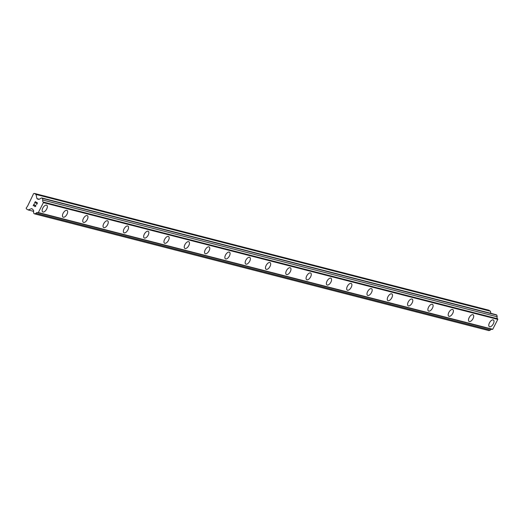 <?xml version="1.0" encoding="UTF-8"?>
<svg xmlns="http://www.w3.org/2000/svg" width="524" height="524" viewBox="0 0 524 524"><rect width="100%" height="100%" fill="white"/><g stroke="black" fill="none" stroke-linecap="round" stroke-linejoin="round"><path stroke-width="0.79" d="M493.425 320.007A3.897 1.932 -58.6 0 1 493.195 324.087A3.897 1.932 -58.6 0 1 489.639 326.773A3.897 1.932 -58.6 0 1 489.37 326.662A3.897 1.932 -58.6 0 1 489.599 322.581A3.897 1.932 -58.6 0 1 493.156 319.895A3.897 1.932 -58.6 0 1 493.425 320.007A3.897 1.932 -58.6 0 1 493.189 324.087A3.897 1.932 -58.6 0 1 489.632 326.773A3.897 1.932 -58.6 0 1 489.364 326.662M473.12 314.786A3.897 1.932 -58.6 0 1 472.89 318.867A3.897 1.932 -58.6 0 1 469.334 321.553A3.897 1.932 -58.6 0 1 469.065 321.441A3.897 1.932 -58.6 0 1 469.301 317.367A3.897 1.932 -58.6 0 1 472.858 314.675A3.897 1.932 -58.6 0 1 473.126 314.793A3.897 1.932 -58.6 0 1 472.89 318.874A3.897 1.932 -58.6 0 1 469.334 321.559A3.897 1.932 -58.6 0 1 469.065 321.448M452.821 309.573A3.897 1.932 -58.6 0 1 452.592 313.653A3.897 1.932 -58.6 0 1 449.035 316.339A3.897 1.932 -58.6 0 1 448.76 316.227A3.897 1.932 -58.6 0 1 448.996 312.147A3.897 1.932 -58.6 0 1 452.553 309.461A3.897 1.932 -58.6 0 1 452.821 309.573A3.897 1.932 -58.6 0 1 452.585 313.653A3.897 1.932 -58.6 0 1 449.029 316.339A3.897 1.932 -58.6 0 1 448.76 316.227M432.523 304.359A3.897 1.932 -58.6 0 1 432.287 308.44A3.897 1.932 -58.6 0 1 428.73 311.125A3.897 1.932 -58.6 0 1 428.462 311.014A3.897 1.932 -58.6 0 1 428.697 306.933A3.897 1.932 -58.6 0 1 432.254 304.241A3.897 1.932 -58.6 0 1 432.523 304.359A3.897 1.932 -58.6 0 1 432.287 308.433A3.897 1.932 -58.6 0 1 428.73 311.125A3.897 1.932 -58.6 0 1 428.455 311.007M412.218 299.139A3.897 1.932 -58.6 0 1 411.982 303.219A3.897 1.932 -58.6 0 1 408.425 305.905A3.897 1.932 -58.6 0 1 408.157 305.793A3.897 1.932 -58.6 0 1 408.393 301.713A3.897 1.932 -58.6 0 1 411.949 299.027A3.897 1.932 -58.6 0 1 412.218 299.139A3.897 1.932 -58.6 0 1 411.982 303.219A3.897 1.932 -58.6 0 1 408.425 305.905A3.897 1.932 -58.6 0 1 408.157 305.793M391.919 293.925A3.897 1.932 -58.6 0 1 391.683 298.005A3.897 1.932 -58.6 0 1 388.127 300.691A3.897 1.932 -58.6 0 1 387.852 300.573A3.897 1.932 -58.6 0 1 388.088 296.499A3.897 1.932 -58.6 0 1 391.644 293.807A3.897 1.932 -58.6 0 1 391.919 293.925A3.897 1.932 -58.6 0 1 391.677 297.999A3.897 1.932 -58.6 0 1 388.12 300.691A3.897 1.932 -58.6 0 1 387.858 300.579M371.614 288.704A3.897 1.932 -58.6 0 1 371.378 292.785A3.897 1.932 -58.6 0 1 367.822 295.471A3.897 1.932 -58.6 0 1 367.553 295.359A3.897 1.932 -58.6 0 1 367.789 291.279A3.897 1.932 -58.6 0 1 371.346 288.593A3.897 1.932 -58.6 0 1 371.614 288.704A3.897 1.932 -58.6 0 1 371.378 292.785A3.897 1.932 -58.6 0 1 367.822 295.471A3.897 1.932 -58.6 0 1 367.553 295.359M351.309 283.491A3.897 1.932 -58.6 0 1 351.08 287.571A3.897 1.932 -58.6 0 1 347.523 290.257A3.897 1.932 -58.6 0 1 347.248 290.139A3.897 1.932 -58.6 0 1 347.484 286.065A3.897 1.932 -58.6 0 1 351.041 283.379A3.897 1.932 -58.6 0 1 351.309 283.491A3.897 1.932 -58.6 0 1 351.073 287.571A3.897 1.932 -58.6 0 1 347.517 290.257A3.897 1.932 -58.6 0 1 347.255 290.145M327.218 285.036A3.897 1.932 -58.6 0 1 326.95 284.925A3.897 1.932 -58.6 0 1 327.186 280.844A3.897 1.932 -58.6 0 1 330.742 278.159A3.897 1.932 -58.6 0 1 331.011 278.27A3.897 1.932 -58.6 0 1 330.775 282.351A3.897 1.932 -58.6 0 1 327.218 285.036M331.011 278.27A3.897 1.932 -58.6 0 1 330.775 282.351A3.897 1.932 -58.6 0 1 327.218 285.043A3.897 1.932 -58.6 0 1 326.95 284.925M310.706 273.056A3.897 1.932 -58.6 0 1 310.47 277.137A3.897 1.932 -58.6 0 1 306.913 279.823A3.897 1.932 -58.6 0 1 306.645 279.711A3.897 1.932 -58.6 0 1 306.881 275.631A3.897 1.932 -58.6 0 1 310.437 272.945A3.897 1.932 -58.6 0 1 310.706 273.056A3.897 1.932 -58.6 0 1 310.47 277.137A3.897 1.932 -58.6 0 1 306.913 279.823A3.897 1.932 -58.6 0 1 306.645 279.711M286.608 274.602A3.897 1.932 -58.6 0 1 286.34 274.491A3.897 1.932 -58.6 0 1 286.576 270.41A3.897 1.932 -58.6 0 1 290.132 267.725A3.897 1.932 -58.6 0 1 290.407 267.836A3.897 1.932 -58.6 0 1 290.165 271.917A3.897 1.932 -58.6 0 1 286.608 274.602M290.407 267.836A3.897 1.932 -58.6 0 1 290.172 271.917A3.897 1.932 -58.6 0 1 286.615 274.609A3.897 1.932 -58.6 0 1 286.346 274.491M270.102 262.622A3.897 1.932 -58.6 0 1 269.867 266.703A3.897 1.932 -58.6 0 1 266.31 269.388A3.897 1.932 -58.6 0 1 266.041 269.277A3.897 1.932 -58.6 0 1 266.277 265.196A3.897 1.932 -58.6 0 1 269.834 262.511A3.897 1.932 -58.6 0 1 270.102 262.622A3.897 1.932 -58.6 0 1 269.867 266.703A3.897 1.932 -58.6 0 1 266.31 269.388A3.897 1.932 -58.6 0 1 266.041 269.277M249.797 257.402A3.897 1.932 -58.6 0 1 249.568 261.489A3.897 1.932 -58.6 0 1 246.011 264.175A3.897 1.932 -58.6 0 1 245.743 264.057A3.897 1.932 -58.6 0 1 245.972 259.976A3.897 1.932 -58.6 0 1 249.529 257.291A3.897 1.932 -58.6 0 1 249.797 257.402A3.897 1.932 -58.6 0 1 249.562 261.483A3.897 1.932 -58.6 0 1 246.005 264.168A3.897 1.932 -58.6 0 1 245.736 264.057M229.492 252.188A3.897 1.932 -58.6 0 1 229.263 256.269A3.897 1.932 -58.6 0 1 225.706 258.954A3.897 1.932 -58.6 0 1 225.438 258.843A3.897 1.932 -58.6 0 1 225.674 254.762A3.897 1.932 -58.6 0 1 229.23 252.077A3.897 1.932 -58.6 0 1 229.499 252.188A3.897 1.932 -58.6 0 1 229.263 256.269A3.897 1.932 -58.6 0 1 225.706 258.954A3.897 1.932 -58.6 0 1 225.438 258.843M209.194 246.974A3.897 1.932 -58.6 0 1 208.965 251.055A3.897 1.932 -58.6 0 1 205.408 253.74A3.897 1.932 -58.6 0 1 205.133 253.623A3.897 1.932 -58.6 0 1 205.369 249.548A3.897 1.932 -58.6 0 1 208.925 246.856A3.897 1.932 -58.6 0 1 209.194 246.974A3.897 1.932 -58.6 0 1 208.958 251.048A3.897 1.932 -58.6 0 1 205.401 253.74A3.897 1.932 -58.6 0 1 205.133 253.629M188.895 241.754A3.897 1.932 -58.6 0 1 188.66 245.835A3.897 1.932 -58.6 0 1 185.103 248.52A3.897 1.932 -58.6 0 1 184.828 248.409A3.897 1.932 -58.6 0 1 185.07 244.328A3.897 1.932 -58.6 0 1 188.627 241.643A3.897 1.932 -58.6 0 1 188.895 241.754A3.897 1.932 -58.6 0 1 188.66 245.835A3.897 1.932 -58.6 0 1 185.103 248.52A3.897 1.932 -58.6 0 1 184.834 248.409M168.59 236.534A3.897 1.932 -58.6 0 1 168.355 240.614A3.897 1.932 -58.6 0 1 164.798 243.306A3.897 1.932 -58.6 0 1 164.529 243.188A3.897 1.932 -58.6 0 1 164.765 239.114A3.897 1.932 -58.6 0 1 168.322 236.422A3.897 1.932 -58.6 0 1 168.59 236.54A3.897 1.932 -58.6 0 1 168.355 240.621A3.897 1.932 -58.6 0 1 164.798 243.306A3.897 1.932 -58.6 0 1 164.529 243.195M148.285 231.32A3.897 1.932 -58.6 0 1 148.056 235.4A3.897 1.932 -58.6 0 1 144.5 238.086A3.897 1.932 -58.6 0 1 144.224 237.975A3.897 1.932 -58.6 0 1 144.46 233.894A3.897 1.932 -58.6 0 1 148.017 231.208A3.897 1.932 -58.6 0 1 148.285 231.32A3.897 1.932 -58.6 0 1 148.05 235.4A3.897 1.932 -58.6 0 1 144.493 238.086A3.897 1.932 -58.6 0 1 144.231 237.975M127.987 226.106A3.897 1.932 -58.6 0 1 127.751 230.187A3.897 1.932 -58.6 0 1 124.195 232.872A3.897 1.932 -58.6 0 1 123.926 232.754A3.897 1.932 -58.6 0 1 124.162 228.68A3.897 1.932 -58.6 0 1 127.718 225.995A3.897 1.932 -58.6 0 1 127.987 226.106A3.897 1.932 -58.6 0 1 127.751 230.18A3.897 1.932 -58.6 0 1 124.195 232.872A3.897 1.932 -58.6 0 1 123.926 232.761M107.682 220.886A3.897 1.932 -58.6 0 1 107.453 224.966A3.897 1.932 -58.6 0 1 103.896 227.658A3.897 1.932 -58.6 0 1 103.621 227.54A3.897 1.932 -58.6 0 1 103.857 223.46A3.897 1.932 -58.6 0 1 107.413 220.774A3.897 1.932 -58.6 0 1 107.682 220.886A3.897 1.932 -58.6 0 1 107.446 224.966A3.897 1.932 -58.6 0 1 103.89 227.652A3.897 1.932 -58.6 0 1 103.621 227.54M87.384 215.672A3.897 1.932 -58.6 0 1 87.148 219.752A3.897 1.932 -58.6 0 1 83.591 222.438A3.897 1.932 -58.6 0 1 83.316 222.327A3.897 1.932 -58.6 0 1 83.558 218.246A3.897 1.932 -58.6 0 1 87.115 215.561A3.897 1.932 -58.6 0 1 87.384 215.672A3.897 1.932 -58.6 0 1 87.148 219.752A3.897 1.932 -58.6 0 1 83.591 222.438A3.897 1.932 -58.6 0 1 83.323 222.327M67.079 210.452A3.897 1.932 -58.6 0 1 66.843 214.532A3.897 1.932 -58.6 0 1 63.286 217.224A3.897 1.932 -58.6 0 1 63.018 217.106A3.897 1.932 -58.6 0 1 63.253 213.026A3.897 1.932 -58.6 0 1 66.81 210.34A3.897 1.932 -58.6 0 1 67.079 210.452A3.897 1.932 -58.6 0 1 66.843 214.532A3.897 1.932 -58.6 0 1 63.286 217.218A3.897 1.932 -58.6 0 1 63.018 217.106M42.981 212.004A3.897 1.932 -58.6 0 1 42.713 211.893A3.897 1.932 -58.6 0 1 42.948 207.812A3.897 1.932 -58.6 0 1 46.505 205.126A3.897 1.932 -58.6 0 1 46.78 205.238A3.897 1.932 -58.6 0 1 46.538 209.318A3.897 1.932 -58.6 0 1 42.981 212.004M46.78 205.238A3.897 1.932 -58.6 0 1 46.544 209.318A3.897 1.932 -58.6 0 1 42.988 212.004A3.897 1.932 -58.6 0 1 42.719 211.893M37.211 203.037L36.352 202.513L37.217 203.043L36.542 204.36L37.211 203.037M36.352 202.513L35.986 203.233L36.352 202.513M35.842 203.142L36.208 202.428L35.842 203.148M36.208 202.428L35.344 201.904L36.208 202.428M35.344 201.904L34.676 203.22L35.35 201.904M35.291 201.642L34.532 203.129L35.291 201.642L37.446 202.958L36.687 204.445M35.612 205.139L35.901 205.965L34.977 206.705M34.623 206.325L34.401 205.716L34.623 206.325M34.401 205.716L34.04 204.452L34.401 205.716M34.04 204.452L33.326 205.853L34.047 204.452M34.086 204L33.182 205.762L34.086 204L34.866 206.41L35.514 206.358L35.521 205.31L35.776 205.611L35.521 206.358L34.872 206.41M38.475 199.127A1.52 1.303 104.4 0 0 40.263 198.478L41.75 197.941L42.444 198.367L42.804 200.03A1.52 1.303 104.4 0 0 43.237 202.028L43.413 202.618L38.344 212.528L37.794 212.672A1.52 1.303 104.4 0 0 36.012 213.314L34.519 213.851L33.824 213.425L33.464 211.762A1.52 1.303 104.4 0 0 33.032 209.764L31.826 208.591L28.106 209.934L26.37 208.873L26.2 208.094L27.68 205.952L33.595 193.644L34.289 193.395L36.025 194.45L36.929 198.616L38.088 199.323L39.077 199.277M490.877 313.352L490.412 311.21L488.676 310.149L34.289 193.395M37.794 212.672L492.18 329.426L492.73 329.282L497.8 319.371L497.623 318.782A1.52 1.303 104.4 0 1 497.191 316.791L496.831 315.127L496.136 314.701L41.75 197.941M34.519 213.851L488.905 330.605L490.392 330.068A1.52 1.303 104.4 0 1 491.578 329.269M28.106 209.934L33.608 211.349M36.012 213.314L490.392 330.068M38.344 212.528L492.73 329.282M43.413 202.618L497.8 319.371M43.237 202.028L497.623 318.782M42.804 200.03L497.191 316.791M42.444 198.367L496.831 315.127M36.929 198.616L39.352 199.238M36.025 194.45L490.412 311.21"/></g></svg>
